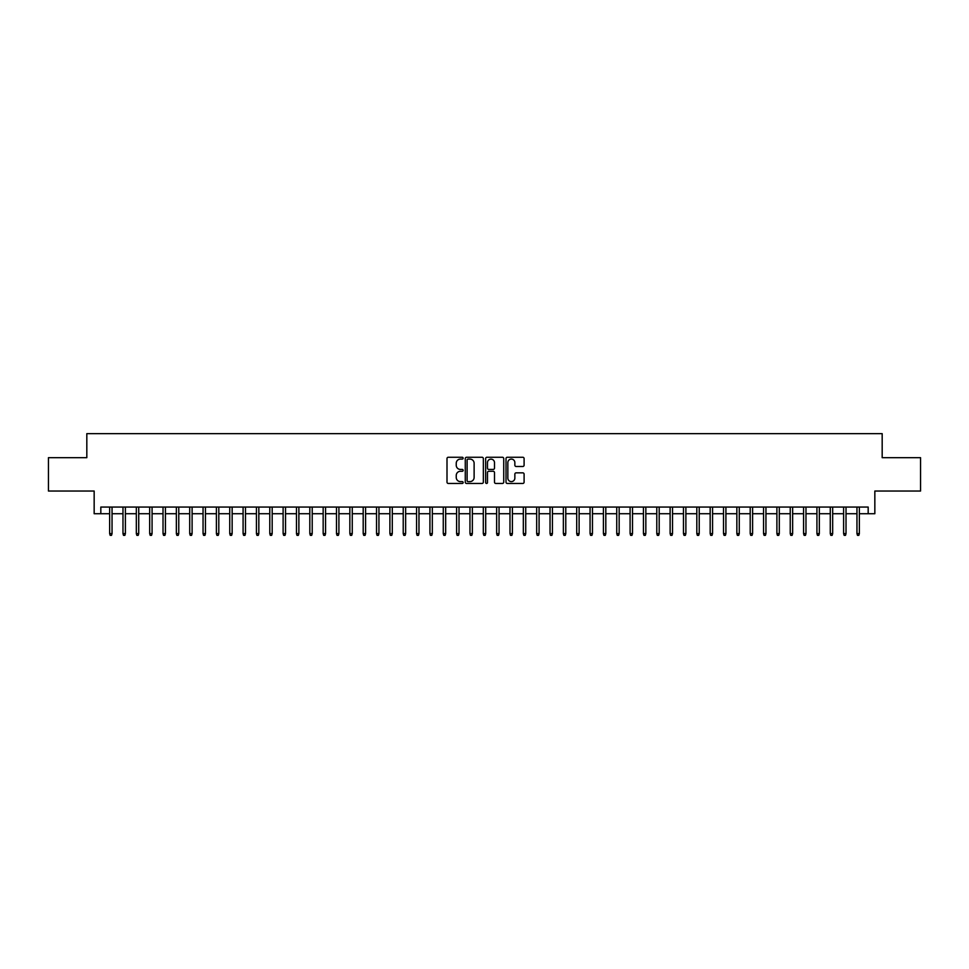 <?xml version="1.0" encoding="UTF-8"?>
<svg xmlns="http://www.w3.org/2000/svg" width="969" height="969" viewBox="0 0 969 969"><rect width="100%" height="100%" fill="white"/><g stroke="black" fill="none" stroke-linecap="round" stroke-linejoin="round"><path stroke-width="1.45" d="M463.146 458.167A0.921 0.921 0 0 0 462.237 457.259L448.308 457.259A1.308 1.308 0 0 0 447 458.567L447 482.138A1.308 1.308 0 0 0 448.308 483.458L462.237 483.458A0.921 0.921 0 0 0 463.146 482.538A0.921 0.921 0 0 0 462.237 481.617L460.432 481.617A4.191 4.191 0 0 1 456.242 477.426L456.242 475.464A4.191 4.191 0 0 1 460.432 471.273L462.237 471.273A0.921 0.921 0 0 0 463.146 470.353A0.921 0.921 0 0 0 462.237 469.432L460.432 469.432A4.191 4.191 0 0 1 456.242 465.241L456.242 463.279A4.191 4.191 0 0 1 460.432 459.088L462.237 459.088A0.921 0.921 0 0 0 463.146 458.167M522.788 466.489A1.308 1.308 0 0 0 524.096 465.181L524.096 458.567A1.308 1.308 0 0 0 522.788 457.259L507.32 457.259A1.308 1.308 0 0 0 506.012 458.567L506.012 482.138A1.308 1.308 0 0 0 507.32 483.458L522.788 483.458A1.308 1.308 0 0 0 524.096 482.138L524.096 474.156A1.308 1.308 0 0 0 522.788 472.848L516.162 472.848A1.308 1.308 0 0 0 514.854 474.156L514.854 478.117A3.501 3.501 0 0 1 511.353 481.617A3.501 3.501 0 0 1 507.853 478.117L507.853 462.588A3.501 3.501 0 0 1 511.353 459.088A3.501 3.501 0 0 1 514.854 462.588L514.854 465.181A1.308 1.308 0 0 0 516.162 466.489L522.788 466.489M100.824 513.727L100.824 507.053L868.176 507.053L868.176 513.727L874.837 513.727L874.837 491.041L920.55 491.041L920.55 457.671L882.178 457.671L882.178 433.652L86.822 433.652L86.822 457.671L48.45 457.671L48.45 491.041L94.163 491.041L94.163 513.727L109.642 513.727M483.349 458.567A1.308 1.308 0 0 0 482.041 457.259L466.586 457.259A1.308 1.308 0 0 0 465.277 458.567L465.277 482.138A1.308 1.308 0 0 0 466.586 483.458L482.041 483.458A1.308 1.308 0 0 0 483.349 482.138L483.349 458.567M486.959 457.259L502.414 457.259A1.308 1.308 0 0 1 503.723 458.567L503.723 482.138A1.308 1.308 0 0 1 502.414 483.458L495.801 483.458A1.308 1.308 0 0 1 494.493 482.138L494.493 472.581A1.308 1.308 0 0 0 493.173 471.273L488.788 471.273A1.308 1.308 0 0 0 487.48 472.581L487.48 482.538A0.921 0.921 0 0 1 486.559 483.458A0.921 0.921 0 0 1 485.651 482.538L485.651 458.567A1.308 1.308 0 0 1 486.959 457.259M112.041 513.727L122.978 513.727M125.389 513.727L136.326 513.727M138.724 513.727L149.674 513.727M152.072 513.727L163.022 513.727M165.42 513.727L176.358 513.727M178.768 513.727L189.706 513.727M192.104 513.727L203.054 513.727M205.452 513.727L216.402 513.727M218.8 513.727L229.738 513.727M232.148 513.727L243.086 513.727M245.484 513.727L256.434 513.727M258.832 513.727L269.782 513.727M272.18 513.727L283.118 513.727M285.528 513.727L296.466 513.727M298.876 513.727L309.814 513.727M312.212 513.727L323.161 513.727M325.56 513.727L336.497 513.727M338.908 513.727L349.845 513.727M352.256 513.727L363.193 513.727M365.592 513.727L376.541 513.727M378.94 513.727L389.889 513.727M392.288 513.727L403.225 513.727M405.636 513.727L416.573 513.727M418.971 513.727L429.921 513.727M432.319 513.727L443.269 513.727M445.667 513.727L456.605 513.727M459.015 513.727L469.953 513.727M472.351 513.727L483.301 513.727M485.699 513.727L496.649 513.727M499.047 513.727L509.985 513.727M512.395 513.727L523.333 513.727M525.731 513.727L536.681 513.727M539.079 513.727L550.029 513.727M552.427 513.727L563.364 513.727M565.775 513.727L576.712 513.727M579.111 513.727L590.06 513.727M592.459 513.727L603.408 513.727M605.807 513.727L616.744 513.727M619.155 513.727L630.092 513.727M632.503 513.727L643.44 513.727M645.839 513.727L656.788 513.727M659.186 513.727L670.124 513.727M672.534 513.727L683.472 513.727M685.882 513.727L696.82 513.727M699.218 513.727L710.168 513.727M712.566 513.727L723.516 513.727M725.914 513.727L736.852 513.727M739.262 513.727L750.2 513.727M752.598 513.727L763.548 513.727M765.946 513.727L776.896 513.727M779.294 513.727L790.232 513.727M792.642 513.727L803.58 513.727M805.978 513.727L816.928 513.727M819.326 513.727L830.276 513.727M832.674 513.727L843.611 513.727M846.022 513.727L856.959 513.727M859.358 513.727L868.176 513.727M468.027 459.088A0.921 0.921 0 0 0 467.106 460.009L467.106 480.697A0.921 0.921 0 0 0 468.027 481.617L469.929 481.617A4.191 4.191 0 0 0 474.12 477.426L474.12 463.279A4.191 4.191 0 0 0 469.929 459.088L468.027 459.088M494.493 462.661A3.501 3.501 0 0 0 490.98 459.149A3.501 3.501 0 0 0 487.48 462.661L487.48 468.124A1.308 1.308 0 0 0 488.788 469.432L493.173 469.432A1.308 1.308 0 0 0 494.493 468.124L494.493 462.661M109.642 533.604L110.175 535.348L111.508 535.348L112.041 533.604L109.642 533.604L109.642 507.053M112.041 533.604L112.041 507.053M122.978 533.604L123.511 535.348L124.856 535.348L125.389 533.604L122.978 533.604L122.978 507.053M125.389 533.604L125.389 507.053M136.326 533.604L136.859 535.348L138.192 535.348L138.724 533.604L136.326 533.604L136.326 507.053M138.724 533.604L138.724 507.053M149.674 533.604L150.207 535.348L151.539 535.348L152.072 533.604L149.674 533.604L149.674 507.053M152.072 533.604L152.072 507.053M163.022 533.604L163.555 535.348L164.887 535.348L165.42 533.604L163.022 533.604L163.022 507.053M165.42 533.604L165.42 507.053M176.358 533.604L176.891 535.348L178.235 535.348L178.768 533.604L176.358 533.604L176.358 507.053M178.768 533.604L178.768 507.053M189.706 533.604L190.239 535.348L191.571 535.348L192.104 533.604L189.706 533.604L189.706 507.053M192.104 533.604L192.104 507.053M203.054 533.604L203.587 535.348L204.919 535.348L205.452 533.604L203.054 533.604L203.054 507.053M205.452 533.604L205.452 507.053M216.402 533.604L216.935 535.348L218.267 535.348L218.8 533.604L216.402 533.604L216.402 507.053M218.8 533.604L218.8 507.053M229.738 533.604L230.271 535.348L231.615 535.348L232.148 533.604L229.738 533.604L229.738 507.053M232.148 533.604L232.148 507.053M243.086 533.604L243.619 535.348L244.951 535.348L245.484 533.604L243.086 533.604L243.086 507.053M245.484 533.604L245.484 507.053M256.434 533.604L256.967 535.348L258.299 535.348L258.832 533.604L256.434 533.604L256.434 507.053M258.832 533.604L258.832 507.053M269.782 533.604L270.315 535.348L271.647 535.348L272.18 533.604L269.782 533.604L269.782 507.053M272.18 533.604L272.18 507.053M283.118 533.604L283.663 535.348L284.995 535.348L285.528 533.604L283.118 533.604L283.118 507.053M285.528 533.604L285.528 507.053M296.466 533.604L296.998 535.348L298.331 535.348L298.876 533.604L296.466 533.604L296.466 507.053M298.876 533.604L298.876 507.053M309.814 533.604L310.346 535.348L311.679 535.348L312.212 533.604L309.814 533.604L309.814 507.053M312.212 533.604L312.212 507.053M323.161 533.604L323.694 535.348L325.027 535.348L325.56 533.604L323.161 533.604L323.161 507.053M325.56 533.604L325.56 507.053M336.497 533.604L337.042 535.348L338.375 535.348L338.908 533.604L336.497 533.604L336.497 507.053M338.908 533.604L338.908 507.053M349.845 533.604L350.378 535.348L351.711 535.348L352.256 533.604L349.845 533.604L349.845 507.053M352.256 533.604L352.256 507.053M363.193 533.604L363.726 535.348L365.059 535.348L365.592 533.604L363.193 533.604L363.193 507.053M365.592 533.604L365.592 507.053M376.541 533.604L377.074 535.348L378.407 535.348L378.94 533.604L376.541 533.604L376.541 507.053M378.94 533.604L378.94 507.053M389.889 533.604L390.422 535.348L391.755 535.348L392.288 533.604L389.889 533.604L389.889 507.053M392.288 533.604L392.288 507.053M403.225 533.604L403.758 535.348L405.103 535.348L405.636 533.604L403.225 533.604L403.225 507.053M405.636 533.604L405.636 507.053M416.573 533.604L417.106 535.348L418.438 535.348L418.971 533.604L416.573 533.604L416.573 507.053M418.971 533.604L418.971 507.053M429.921 533.604L430.454 535.348L431.786 535.348L432.319 533.604L429.921 533.604L429.921 507.053M432.319 533.604L432.319 507.053M443.269 533.604L443.802 535.348L445.134 535.348L445.667 533.604L443.269 533.604L443.269 507.053M445.667 533.604L445.667 507.053M456.605 533.604L457.138 535.348L458.482 535.348L459.015 533.604L456.605 533.604L456.605 507.053M459.015 533.604L459.015 507.053M469.953 533.604L470.486 535.348L471.818 535.348L472.351 533.604L469.953 533.604L469.953 507.053M472.351 533.604L472.351 507.053M483.301 533.604L483.834 535.348L485.166 535.348L485.699 533.604L483.301 533.604L483.301 507.053M485.699 533.604L485.699 507.053M496.649 533.604L497.182 535.348L498.514 535.348L499.047 533.604L496.649 533.604L496.649 507.053M499.047 533.604L499.047 507.053M509.985 533.604L510.518 535.348L511.862 535.348L512.395 533.604L509.985 533.604L509.985 507.053M512.395 533.604L512.395 507.053M523.333 533.604L523.866 535.348L525.198 535.348L525.731 533.604L523.333 533.604L523.333 507.053M525.731 533.604L525.731 507.053M536.681 533.604L537.214 535.348L538.546 535.348L539.079 533.604L536.681 533.604L536.681 507.053M539.079 533.604L539.079 507.053M550.029 533.604L550.562 535.348L551.894 535.348L552.427 533.604L550.029 533.604L550.029 507.053M552.427 533.604L552.427 507.053M563.364 533.604L563.897 535.348L565.242 535.348L565.775 533.604L563.364 533.604L563.364 507.053M565.775 533.604L565.775 507.053M576.712 533.604L577.245 535.348L578.578 535.348L579.111 533.604L576.712 533.604L576.712 507.053M579.111 533.604L579.111 507.053M590.06 533.604L590.593 535.348L591.926 535.348L592.459 533.604L590.06 533.604L590.06 507.053M592.459 533.604L592.459 507.053M603.408 533.604L603.941 535.348L605.274 535.348L605.807 533.604L603.408 533.604L603.408 507.053M605.807 533.604L605.807 507.053M616.744 533.604L617.289 535.348L618.622 535.348L619.155 533.604L616.744 533.604L616.744 507.053M619.155 533.604L619.155 507.053M630.092 533.604L630.625 535.348L631.958 535.348L632.503 533.604L630.092 533.604L630.092 507.053M632.503 533.604L632.503 507.053M643.44 533.604L643.973 535.348L645.306 535.348L645.839 533.604L643.44 533.604L643.44 507.053M645.839 533.604L645.839 507.053M656.788 533.604L657.321 535.348L658.654 535.348L659.186 533.604L656.788 533.604L656.788 507.053M659.186 533.604L659.186 507.053M670.124 533.604L670.669 535.348L672.001 535.348L672.534 533.604L670.124 533.604L670.124 507.053M672.534 533.604L672.534 507.053M683.472 533.604L684.005 535.348L685.337 535.348L685.882 533.604L683.472 533.604L683.472 507.053M685.882 533.604L685.882 507.053M696.82 533.604L697.353 535.348L698.685 535.348L699.218 533.604L696.82 533.604L696.82 507.053M699.218 533.604L699.218 507.053M710.168 533.604L710.701 535.348L712.033 535.348L712.566 533.604L710.168 533.604L710.168 507.053M712.566 533.604L712.566 507.053M723.516 533.604L724.049 535.348L725.381 535.348L725.914 533.604L723.516 533.604L723.516 507.053M725.914 533.604L725.914 507.053M736.852 533.604L737.385 535.348L738.729 535.348L739.262 533.604L736.852 533.604L736.852 507.053M739.262 533.604L739.262 507.053M750.2 533.604L750.733 535.348L752.065 535.348L752.598 533.604L750.2 533.604L750.2 507.053M752.598 533.604L752.598 507.053M763.548 533.604L764.081 535.348L765.413 535.348L765.946 533.604L763.548 533.604L763.548 507.053M765.946 533.604L765.946 507.053M776.896 533.604L777.429 535.348L778.761 535.348L779.294 533.604L776.896 533.604L776.896 507.053M779.294 533.604L779.294 507.053M790.232 533.604L790.765 535.348L792.109 535.348L792.642 533.604L790.232 533.604L790.232 507.053M792.642 533.604L792.642 507.053M803.58 533.604L804.113 535.348L805.445 535.348L805.978 533.604L803.58 533.604L803.58 507.053M805.978 533.604L805.978 507.053M816.928 533.604L817.461 535.348L818.793 535.348L819.326 533.604L816.928 533.604L816.928 507.053M819.326 533.604L819.326 507.053M830.276 533.604L830.808 535.348L832.141 535.348L832.674 533.604L830.276 533.604L830.276 507.053M832.674 533.604L832.674 507.053M843.611 533.604L844.144 535.348L845.489 535.348L846.022 533.604L843.611 533.604L843.611 507.053M846.022 533.604L846.022 507.053M856.959 533.604L857.492 535.348L858.825 535.348L859.358 533.604L856.959 533.604L856.959 507.053M859.358 533.604L859.358 507.053"/></g></svg>
